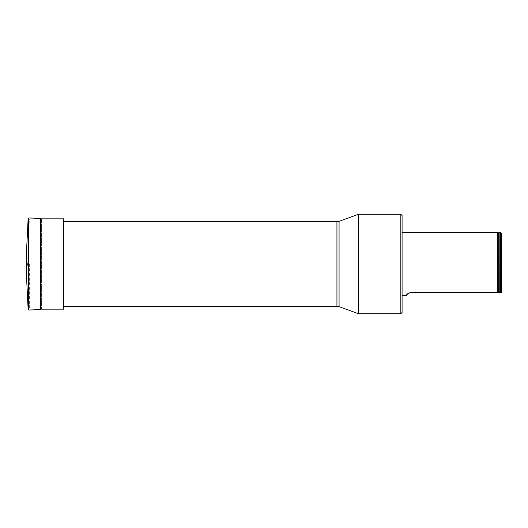 <?xml version="1.0" encoding="UTF-8"?>
<svg xmlns="http://www.w3.org/2000/svg" width="528" height="528" viewBox="0 0 528 528"><rect width="100%" height="100%" fill="white"/><g stroke="black" fill="none" stroke-linecap="round" stroke-linejoin="round"><path stroke-width="0.4" stroke-dasharray="2.64 1.98" d="M41.382 219.127L41.382 308.873L41.382 219.127M26.4 256.535L26.4 271.465L26.4 256.535L27.522 264L26.4 271.465M26.4 274.322L26.4 253.678M402.079 312.517L402.079 215.483M402.079 232.406L402.079 295.594L402.079 232.406M63.716 264L63.716 306.293L63.716 264M358.545 313.757L358.545 214.243M400.838 214.243L400.838 313.757M406.514 295.594L406.824 294.697M408.395 293.066L410.17 292.618L497.369 292.618L497.369 232.406M499.858 232.406L499.858 292.618L497.369 292.618M500.359 232.406L500.359 292.618L501.6 292.618L501.6 233.653M63.716 309.157L63.716 218.843M29.344 264L29.344 309.157L29.344 264M28.915 310.028L28.915 217.972M28.142 309.316L28.142 218.684M40.663 309.619L40.663 218.381M336.937 221.707L336.937 306.293M339.068 306.669L339.068 221.331M498.656 232.848L498.656 292.618M499.752 232.538L499.752 292.618M40.663 218.843L29.344 218.843L27.878 264L29.344 309.157L40.663 309.157"/><path stroke-width="0.79" d="M28.142 218.684L28.915 217.972L28.915 310.028L28.142 309.316L28.142 218.684L26.4 253.678L26.4 274.322L28.142 309.316M41.382 219.127L40.663 218.381L28.915 217.972M400.838 214.243L402.079 215.483L402.079 312.517L400.838 313.757L400.838 214.243L358.545 214.243L358.545 313.757L400.838 313.757M339.068 306.669L336.937 306.293L336.937 221.707L339.068 221.331L339.068 306.669L358.545 313.757M410.17 292.618C406.811 294.334 405.596 295.324 406.514 295.594C405.603 295.317 406.817 294.327 410.17 292.618L499.858 292.618L499.858 232.406L500.359 232.406L500.359 292.618L499.858 292.618L501.6 292.618L501.6 233.653L500.359 232.406M406.824 294.697L408.395 293.066M498.656 292.618L498.656 232.848L497.369 232.406L497.369 292.618M40.663 218.843L63.716 218.843L63.716 309.157L40.663 309.157M40.663 218.381L40.663 309.619L28.915 310.028M499.752 292.618L499.858 232.406M40.663 309.619L41.382 308.873M63.716 306.293L336.937 306.293M63.716 221.707L336.937 221.707M339.068 221.331L358.545 214.243M497.369 232.406L402.079 232.406M406.514 295.594L402.079 295.594M498.656 232.848L499.752 232.538"/></g></svg>
